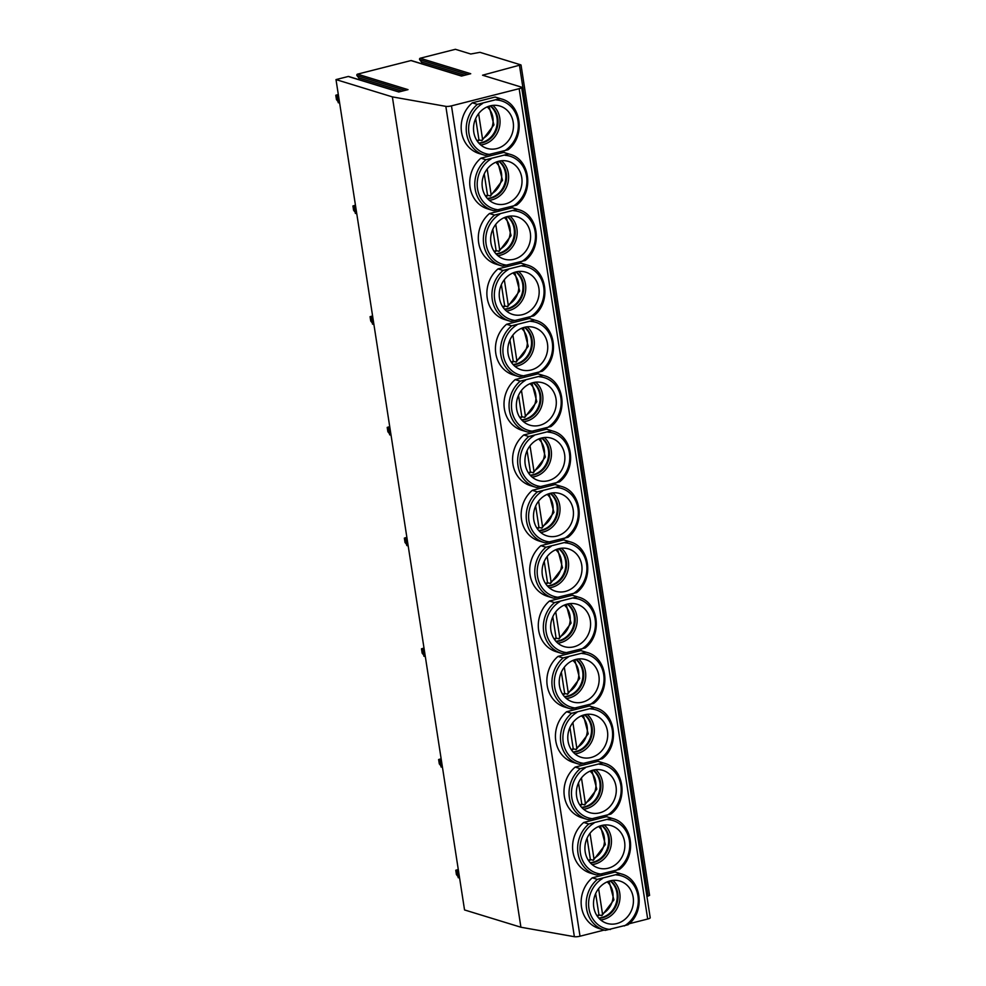 <?xml version="1.0" encoding="UTF-8"?>
<svg xmlns="http://www.w3.org/2000/svg" width="986" height="986" viewBox="0 0 986 986"><rect width="100%" height="100%" fill="white"/><g stroke="black" fill="none" stroke-linecap="round" stroke-linejoin="round"><path stroke-width="1.48" d="M336.004 79.595L392.366 96.887L445.832 106.352A4.511 0.974 -8.8 0 0 451.477 105.859L519.154 88.678A4.511 0.974 -8.8 0 0 521.668 87.397A4.511 0.974 -8.8 0 0 521.224 87.064L482.548 75.207L520.781 64.854L479.96 52.332L470.753 54.008L455.396 49.3L420.196 58.236L470.729 73.728L461.51 76.07L410.977 60.565L357.487 74.147L408.019 89.64L398.8 91.981L348.268 76.477L336.004 79.595L464.542 909.942L520.916 927.234L574.37 936.7A4.511 0.974 -8.8 0 0 580.014 936.207L604.171 930.069M519.154 88.678L647.691 919.026L629.216 923.722M647.691 919.026A4.511 0.974 -8.8 0 0 650.218 917.744L521.668 87.397M646.915 896.459L649.589 895.399L521.039 65.051M420.886 63.498L421.01 63.461A0.9 0.801 -72.9 0 0 421.503 61.982L419.703 59.715A0.9 0.801 -72.9 0 1 420.196 58.236M410.977 60.565A0.9 0.801 -72.9 0 1 411.372 60.577L461.719 76.021M358.165 79.398L358.288 79.373A0.9 0.801 -72.9 0 0 358.781 77.882L356.994 75.626A0.9 0.801 -72.9 0 1 357.487 74.147M348.268 76.477A0.9 0.801 -72.9 0 1 348.662 76.489L399.01 91.932M458.28 869.516L455.766 870.244L456.432 874.607L459.686 878.575M458.342 869.862L457.701 869.664M456.999 869.862L458.207 877.713M441.149 758.801L438.622 759.528L439.3 763.891L442.554 767.86M441.198 759.146L440.569 758.949M439.855 759.146L441.062 766.997M424.005 648.085L421.478 648.813L422.156 653.176L425.41 657.144M424.066 648.431L423.425 648.233M422.711 648.431L423.931 656.282M406.873 537.382L404.346 538.11L405.012 542.46L408.266 546.441M406.922 537.715L406.281 537.53M405.579 537.727L406.787 545.566M389.729 426.667L387.202 427.394L387.88 431.745L391.134 435.726M389.778 427.012L389.15 426.815M388.435 427.012L389.655 434.851M372.585 315.951L370.07 316.679L370.736 321.042L373.99 325.01M372.646 316.296L372.005 316.099M371.291 316.296L372.511 324.147M355.453 205.236L352.926 205.963L353.604 210.326L356.858 214.295M355.502 205.581L354.861 205.384M354.159 205.581L355.367 213.432M338.309 94.52L335.782 95.248L336.46 99.611L339.714 103.592M338.371 94.866L337.73 94.668M337.015 94.866L338.235 102.717M615.079 872.043A29.358 26.215 -72.9 0 1 616.238 872.363L621.291 873.916A29.358 26.215 -72.9 0 0 620.132 873.596L597.343 879.376L592.29 877.823L615.079 872.043L620.132 873.596M597.343 879.376A29.358 26.215 -72.9 0 0 586.46 907.958A29.358 26.215 -72.9 0 0 604.073 930.044L605.244 930.365A29.358 26.215 -72.9 0 1 604.073 930.044L599.02 928.492A29.358 26.215 -72.9 0 1 581.407 906.405A29.358 26.215 -72.9 0 1 592.29 877.823M606.501 816.679A29.358 26.215 -72.9 0 1 607.672 817.012L612.725 818.565A29.358 26.215 -72.9 0 0 611.554 818.232L588.778 824.013L583.724 822.46L606.501 816.679L611.554 818.232M588.778 824.013A29.358 26.215 -72.9 0 0 577.895 852.594A29.358 26.215 -72.9 0 0 595.507 874.693L596.678 875.013A29.358 26.215 -72.9 0 1 595.507 874.693L590.454 873.14A29.358 26.215 -72.9 0 1 572.841 851.041A29.358 26.215 -72.9 0 1 583.724 822.46M597.935 761.328A29.358 26.215 -72.9 0 1 599.106 761.648L604.159 763.201A29.358 26.215 -72.9 0 0 602.988 762.881L580.212 768.661L575.158 767.108L597.935 761.328L602.988 762.881M580.212 768.661A29.358 26.215 -72.9 0 0 569.316 797.243A29.358 26.215 -72.9 0 0 586.941 819.329L588.1 819.662A29.358 26.215 -72.9 0 1 586.941 819.329L581.888 817.776A29.358 26.215 -72.9 0 1 564.263 795.69A29.358 26.215 -72.9 0 1 575.158 767.108M589.369 705.976A29.358 26.215 -72.9 0 1 590.528 706.296L595.581 707.849A29.358 26.215 -72.9 0 0 594.422 707.517L571.634 713.297L566.58 711.756L589.369 705.976L594.422 707.517M579.546 764.31L579.534 764.298A29.358 26.215 -72.9 0 1 578.363 763.977L573.31 762.424A29.358 26.215 -72.9 0 1 555.697 740.338A29.358 26.215 -72.9 0 1 566.58 711.756M580.791 650.612A29.358 26.215 -72.9 0 1 581.962 650.945L587.015 652.485A29.358 26.215 -72.9 0 0 585.844 652.165L563.068 657.945L558.014 656.393L580.791 650.612L585.844 652.165M587.015 652.485C607.142 657.44 611.493 689.941 593.757 703.326L570.98 708.946A29.358 26.215 -72.9 0 1 569.797 708.614L564.744 707.073A29.358 26.215 -72.9 0 1 547.131 684.974A29.358 26.215 -72.9 0 1 558.014 656.393M572.225 595.261A29.358 26.215 -72.9 0 1 573.396 595.581L578.449 597.134A29.358 26.215 -72.9 0 0 577.278 596.813L554.502 602.594L549.448 601.041L572.225 595.261L577.278 596.813M578.449 597.134C598.576 602.089 602.927 634.59 585.191 647.962L562.414 653.595A29.358 26.215 -72.9 0 1 561.231 653.262L556.178 651.709A29.358 26.215 -72.9 0 1 538.553 629.623A29.358 26.215 -72.9 0 1 549.448 601.041M563.659 539.897A29.358 26.215 -72.9 0 1 564.818 540.229L569.871 541.782A29.358 26.215 -72.9 0 0 568.712 541.45L545.924 547.23L540.87 545.677L563.659 539.897L568.712 541.45M569.871 541.782C589.998 546.725 594.361 579.226 576.625 592.611L553.849 598.231A29.358 26.215 -72.9 0 1 552.653 597.91L547.6 596.357A29.358 26.215 -72.9 0 1 529.987 574.259A29.358 26.215 -72.9 0 1 540.87 545.677M555.081 484.545A29.358 26.215 -72.9 0 1 556.252 484.865L561.305 486.418A29.358 26.215 -72.9 0 0 560.134 486.098L537.358 491.878L532.304 490.325L555.081 484.545L560.134 486.098M561.305 486.418C581.432 491.373 585.795 523.874 568.059 537.259L545.27 542.879A29.358 26.215 -72.9 0 1 544.087 542.546L539.034 540.994A29.358 26.215 -72.9 0 1 521.421 518.907A29.358 26.215 -72.9 0 1 532.304 490.325M546.515 429.193A29.358 26.215 -72.9 0 1 547.686 429.514L552.739 431.067A29.358 26.215 -72.9 0 0 551.568 430.734L528.792 436.515L523.739 434.974L546.515 429.193L551.568 430.734M552.739 431.067C572.866 436.009 577.217 468.523 559.481 481.895L536.704 487.528A29.358 26.215 -72.9 0 1 535.521 487.195L530.468 485.642A29.358 26.215 -72.9 0 1 512.843 463.556A29.358 26.215 -72.9 0 1 523.739 434.974M537.949 373.83A29.358 26.215 -72.9 0 1 539.108 374.162L544.161 375.703A29.358 26.215 -72.9 0 0 543.003 375.383L520.226 381.163L515.173 379.61L537.949 373.83L543.003 375.383M544.161 375.703C564.288 380.658 568.651 413.159 550.915 426.544L528.139 432.164A29.358 26.215 -72.9 0 1 526.955 431.831L521.89 430.29A29.358 26.215 -72.9 0 1 504.277 408.192A29.358 26.215 -72.9 0 1 515.173 379.61M529.383 318.478A29.358 26.215 -72.9 0 1 530.542 318.798L535.595 320.351A29.358 26.215 -72.9 0 0 534.437 320.031L511.648 325.811L506.594 324.258L529.383 318.478L534.437 320.031M511.648 325.811A29.358 26.215 -72.9 0 0 500.765 354.393A29.358 26.215 -72.9 0 0 518.377 376.479L519.548 376.8A29.358 26.215 -72.9 0 1 518.377 376.479L513.324 374.926A29.358 26.215 -72.9 0 1 495.711 352.84A29.358 26.215 -72.9 0 1 506.594 324.258M520.805 263.126A29.358 26.215 -72.9 0 1 521.976 263.447L527.029 265A29.358 26.215 -72.9 0 0 525.858 264.667L503.082 270.447L498.029 268.895L520.805 263.126L525.858 264.667M527.029 265C547.156 269.942 551.507 302.443 533.771 315.828L510.995 321.448A29.358 26.215 -72.9 0 1 509.811 321.128L504.758 319.575A29.358 26.215 -72.9 0 1 487.146 297.489A29.358 26.215 -72.9 0 1 498.029 268.895M512.239 207.763A29.358 26.215 -72.9 0 1 513.41 208.083L518.463 209.636A29.358 26.215 -72.9 0 0 517.293 209.315L494.516 215.096L489.463 213.543L512.239 207.763L517.293 209.315M518.463 209.636C538.578 214.591 542.941 247.092 525.205 260.477L502.429 266.097A29.358 26.215 -72.9 0 1 501.245 265.764L496.192 264.211A29.358 26.215 -72.9 0 1 478.567 242.125A29.358 26.215 -72.9 0 1 489.463 213.543M503.673 152.411A29.358 26.215 -72.9 0 1 504.832 152.731L509.885 154.284A29.358 26.215 -72.9 0 0 508.727 153.964L485.938 159.732L480.885 158.191L503.673 152.411L508.727 153.964M509.885 154.284C530.012 159.227 534.375 191.74 516.639 205.113L493.85 210.745A29.358 26.215 -72.9 0 1 492.667 210.412L487.614 208.859A29.358 26.215 -72.9 0 1 470.002 186.773A29.358 26.215 -72.9 0 1 480.885 158.191M495.095 97.047A29.358 26.215 -72.9 0 1 496.266 97.38L501.319 98.92A29.358 26.215 -72.9 0 0 500.149 98.6L477.372 104.38L472.319 102.827L495.095 97.047L500.149 98.6M501.319 98.92C521.446 103.875 525.797 136.376 508.061 149.761L485.285 155.381A29.358 26.215 -72.9 0 1 484.101 155.048L479.048 153.508A29.358 26.215 -72.9 0 1 461.436 131.409A29.358 26.215 -72.9 0 1 472.319 102.827M473.785 132.223A22.123 19.757 -72.9 0 1 499.976 106.069A22.123 19.757 -72.9 0 1 513.188 122.227A22.123 19.757 107.1 0 1 486.998 148.381A22.123 19.757 107.1 0 1 473.785 132.223M480.712 144.954A22.123 19.757 -72.9 0 0 499.779 118.123A22.123 19.757 107.1 0 0 492.852 105.391M490.486 105.798A20.546 18.352 107.1 0 1 497.782 118.295A20.546 18.352 -72.9 0 1 478.986 143.29M478.74 143.019A20.546 18.352 -72.9 0 0 497.006 118.061A20.546 18.352 107.1 0 0 490.128 105.884M479.701 140.037A22.123 19.757 -72.9 0 1 477.286 141.158M476.941 140.653A21.224 18.956 107.1 0 0 478.95 139.802L481.871 140.702L482.499 138.767L478.604 113.661M475.671 118.579L478.95 139.802M489.044 106.192L493.949 124.914L481.871 140.702M621.291 873.916C641.418 878.871 645.781 911.372 628.045 924.745L605.244 930.365M593.769 907.219A22.123 19.757 -72.9 0 1 619.947 881.065A22.123 19.757 -72.9 0 1 633.16 897.223A22.123 19.757 107.1 0 1 606.969 923.377A22.123 19.757 107.1 0 1 593.769 907.219M600.684 919.938A22.123 19.757 -72.9 0 0 619.75 893.106A22.123 19.757 107.1 0 0 612.824 880.387M610.457 880.781A20.546 18.352 107.1 0 1 617.754 893.279A20.546 18.352 -72.9 0 1 598.958 918.286M598.712 918.015A20.546 18.352 -72.9 0 0 616.977 893.045A20.546 18.352 107.1 0 0 610.112 880.868M599.673 915.02A22.123 19.757 -72.9 0 1 597.257 916.154M596.924 915.637A21.224 18.956 107.1 0 0 598.933 914.798L601.842 915.686L602.471 913.751L598.588 888.645M595.643 893.575L598.933 914.798M609.028 881.188L613.921 899.898L601.842 915.686M596.678 875.013L619.467 869.393C637.202 856.008 632.852 823.507 612.725 818.565M585.191 851.855A22.123 19.757 -72.9 0 1 611.382 825.701A22.123 19.757 -72.9 0 1 624.594 841.859A22.123 19.757 107.1 0 1 598.403 868.013A22.123 19.757 107.1 0 1 585.191 851.855M592.118 864.586A22.123 19.757 -72.9 0 0 611.184 837.755A22.123 19.757 107.1 0 0 604.258 825.023M601.891 825.43A20.546 18.352 107.1 0 1 609.188 837.927A20.546 18.352 -72.9 0 1 590.392 862.923M590.146 862.651A20.546 18.352 -72.9 0 0 608.411 837.693A20.546 18.352 107.1 0 0 601.534 825.516M591.107 859.669A22.123 19.757 -72.9 0 1 588.691 860.79M588.346 860.285A21.224 18.956 107.1 0 0 590.355 859.435L593.276 860.334L593.905 858.399L590.01 833.293M587.077 838.211L590.355 859.435M600.449 825.824L605.355 844.546L593.276 860.334M588.1 819.662L610.901 814.042C628.637 800.657 624.274 768.156 604.159 763.201M576.625 796.503A22.123 19.757 -72.9 0 1 602.816 770.349A22.123 19.757 -72.9 0 1 616.016 786.508A22.123 19.757 107.1 0 1 589.838 812.661A22.123 19.757 107.1 0 1 576.625 796.503M583.552 809.223A22.123 19.757 -72.9 0 0 602.606 782.391A22.123 19.757 107.1 0 0 595.68 769.672M593.325 770.078A20.546 18.352 107.1 0 1 600.622 782.576A20.546 18.352 -72.9 0 1 581.814 807.571M581.58 807.3A20.546 18.352 -72.9 0 0 599.845 782.329A20.546 18.352 107.1 0 0 592.968 770.165M582.541 804.305A22.123 19.757 -72.9 0 1 580.125 805.439M579.78 804.921A21.224 18.956 107.1 0 0 581.789 804.083L584.71 804.97L585.327 803.048L581.444 777.942M578.499 782.859L581.789 804.083M591.883 770.473L596.789 789.182L584.71 804.97M579.534 764.298L602.335 758.678C620.071 745.305 615.708 712.792 595.581 707.849M568.059 741.152A22.123 19.757 -72.9 0 1 594.238 714.998A22.123 19.757 -72.9 0 1 607.45 731.156A22.123 19.757 107.1 0 1 581.259 757.31A22.123 19.757 107.1 0 1 568.059 741.152M574.986 753.871A22.123 19.757 -72.9 0 0 594.04 727.039A22.123 19.757 107.1 0 0 587.114 714.32M584.747 714.714A20.546 18.352 107.1 0 1 592.056 727.212A20.546 18.352 -72.9 0 1 573.248 752.207M573.002 751.948A20.546 18.352 -72.9 0 0 591.267 726.978A20.546 18.352 107.1 0 0 584.402 714.801M573.963 748.953A22.123 19.757 -72.9 0 1 571.547 750.087M571.214 749.57A21.224 18.956 107.1 0 0 573.223 748.719L576.132 749.619L576.761 747.684L572.878 722.578M569.933 727.495L573.223 748.719M583.318 715.121L588.211 733.83L576.132 749.619M559.481 685.788A22.123 19.757 -72.9 0 1 585.672 659.634A22.123 19.757 -72.9 0 1 598.884 675.792A22.123 19.757 107.1 0 1 572.693 701.946A22.123 19.757 107.1 0 1 559.481 685.788M566.408 698.519A22.123 19.757 -72.9 0 0 585.474 671.676A22.123 19.757 107.1 0 0 578.548 658.956M576.181 659.363A20.546 18.352 107.1 0 1 583.478 671.86A20.546 18.352 -72.9 0 1 564.682 696.855M564.436 696.584A20.546 18.352 -72.9 0 0 582.701 671.626A20.546 18.352 107.1 0 0 575.836 659.449M565.397 693.602A22.123 19.757 -72.9 0 1 562.981 694.723M562.636 694.218A21.224 18.956 107.1 0 0 564.645 693.368L567.566 694.267L568.195 692.332L564.3 667.226M561.367 672.144L564.645 693.368M574.739 659.757L579.645 678.467L567.566 694.267M550.915 630.436A22.123 19.757 -72.9 0 1 577.106 604.282A22.123 19.757 -72.9 0 1 590.318 620.44A22.123 19.757 107.1 0 1 564.128 646.594A22.123 19.757 107.1 0 1 550.915 630.436M557.842 643.155A22.123 19.757 -72.9 0 0 576.896 616.324A22.123 19.757 107.1 0 0 569.97 603.605M567.616 603.999A20.546 18.352 107.1 0 1 574.912 616.509A20.546 18.352 -72.9 0 1 556.104 641.504M555.87 641.233A20.546 18.352 -72.9 0 0 574.135 616.262A20.546 18.352 107.1 0 0 567.258 604.085M556.831 638.238A22.123 19.757 -72.9 0 1 554.415 639.372M554.07 638.854A21.224 18.956 107.1 0 0 556.079 638.016L559 638.903L559.629 636.968L555.734 611.862M552.801 616.792L556.079 638.016M566.174 604.406L571.079 623.115L559 638.903M542.349 575.072A22.123 19.757 -72.9 0 1 568.54 548.919A22.123 19.757 -72.9 0 1 581.74 565.077A22.123 19.757 107.1 0 1 555.549 591.23A22.123 19.757 107.1 0 1 542.349 575.072M549.276 587.804A22.123 19.757 -72.9 0 0 568.33 560.972A22.123 19.757 107.1 0 0 561.404 548.241M559.037 548.647A20.546 18.352 107.1 0 1 566.346 561.145A20.546 18.352 -72.9 0 1 547.538 586.14M547.304 585.869A20.546 18.352 -72.9 0 0 565.57 560.911A20.546 18.352 107.1 0 0 558.692 548.734M548.253 582.886A22.123 19.757 -72.9 0 1 545.837 584.008M545.505 583.502A21.224 18.956 107.1 0 0 547.513 582.652L550.422 583.552L551.051 581.617L547.168 556.511M544.223 561.428L547.513 582.652M557.608 549.042L562.501 567.763L550.422 583.552M533.771 519.721A22.123 19.757 -72.9 0 1 559.962 493.567A22.123 19.757 -72.9 0 1 573.174 509.725A22.123 19.757 107.1 0 1 546.983 535.879A22.123 19.757 107.1 0 1 533.771 519.721M540.698 532.44A22.123 19.757 -72.9 0 0 559.765 505.608A22.123 19.757 107.1 0 0 552.838 492.889M550.471 493.296A20.546 18.352 107.1 0 1 557.768 505.793A20.546 18.352 -72.9 0 1 538.972 530.788M538.726 530.517A20.546 18.352 -72.9 0 0 556.991 505.547A20.546 18.352 107.1 0 0 550.126 493.382M539.687 527.522A22.123 19.757 -72.9 0 1 537.271 528.656M536.926 528.139A21.224 18.956 107.1 0 0 538.935 527.3L541.856 528.188L542.485 526.265L538.602 501.159M535.657 506.077L538.935 527.3M549.042 493.69L553.935 512.4L541.856 528.188M525.205 464.369A22.123 19.757 -72.9 0 1 551.396 438.215A22.123 19.757 -72.9 0 1 564.608 454.373A22.123 19.757 107.1 0 1 538.418 480.527A22.123 19.757 107.1 0 1 525.205 464.369M532.132 477.088A22.123 19.757 -72.9 0 0 551.186 450.257A22.123 19.757 107.1 0 0 544.272 437.537M541.906 437.932A20.546 18.352 107.1 0 1 549.202 450.429A20.546 18.352 -72.9 0 1 530.406 475.425M530.16 475.166A20.546 18.352 -72.9 0 0 548.426 450.195A20.546 18.352 107.1 0 0 541.548 438.018M531.121 472.171A22.123 19.757 -72.9 0 1 528.706 473.305M528.36 472.787A21.224 18.956 107.1 0 0 530.369 471.937L533.29 472.836L533.919 470.901L530.024 445.795M527.091 450.725L530.369 471.937M540.464 438.339L545.369 457.048L533.29 472.836M516.639 409.005A22.123 19.757 -72.9 0 1 542.83 382.851A22.123 19.757 -72.9 0 1 556.03 399.01A22.123 19.757 107.1 0 1 529.852 425.163A22.123 19.757 107.1 0 1 516.639 409.005M523.566 421.737A22.123 19.757 -72.9 0 0 542.62 394.893A22.123 19.757 107.1 0 0 535.694 382.174M533.327 382.58A20.546 18.352 107.1 0 1 540.636 395.078A20.546 18.352 -72.9 0 1 521.828 420.073M521.594 419.802A20.546 18.352 -72.9 0 0 539.86 394.844A20.546 18.352 107.1 0 0 532.982 382.667M522.543 416.819A22.123 19.757 -72.9 0 1 520.14 417.941M519.795 417.435A21.224 18.956 107.1 0 0 521.804 416.585L524.712 417.485L525.341 415.55L521.458 390.444M518.513 395.361L521.804 416.585M531.898 382.975L536.803 401.696L524.712 417.485M519.548 376.8L542.349 371.18C560.085 357.807 555.722 325.306 535.595 320.351M508.073 353.654A22.123 19.757 -72.9 0 1 534.252 327.5A22.123 19.757 -72.9 0 1 547.464 343.658A22.123 19.757 107.1 0 1 521.274 369.812A22.123 19.757 107.1 0 1 508.073 353.654M514.988 366.373A22.123 19.757 -72.9 0 0 534.055 339.541A22.123 19.757 107.1 0 0 527.128 326.822M524.762 327.216A20.546 18.352 107.1 0 1 532.058 339.726A20.546 18.352 -72.9 0 1 513.262 364.721M513.016 364.45A20.546 18.352 -72.9 0 0 531.281 339.48A20.546 18.352 107.1 0 0 524.416 327.303M513.977 361.455A22.123 19.757 -72.9 0 1 511.561 362.589M511.216 362.072A21.224 18.956 107.1 0 0 513.238 361.233L516.146 362.121L516.775 360.186L512.893 335.092M509.947 340.01L513.238 361.233M523.332 327.623L528.225 346.332L516.146 362.121M499.495 298.29A22.123 19.757 -72.9 0 1 525.686 272.148A22.123 19.757 -72.9 0 1 538.898 288.306A22.123 19.757 107.1 0 1 512.708 314.448A22.123 19.757 107.1 0 1 499.495 298.29M506.422 311.021A22.123 19.757 -72.9 0 0 525.489 284.19A22.123 19.757 107.1 0 0 518.562 271.458M516.196 271.865A20.546 18.352 107.1 0 1 523.492 284.362A20.546 18.352 -72.9 0 1 504.696 309.357M504.45 309.086A20.546 18.352 -72.9 0 0 522.716 284.128A20.546 18.352 107.1 0 0 515.838 271.951M505.411 306.104A22.123 19.757 -72.9 0 1 502.996 307.225M502.65 306.72A21.224 18.956 107.1 0 0 504.659 305.87L507.58 306.769L508.209 304.834L504.314 279.728M501.381 284.646L504.659 305.87M514.754 272.259L519.659 290.981L507.58 306.769M490.929 242.938A22.123 19.757 -72.9 0 1 517.12 216.784A22.123 19.757 -72.9 0 1 530.32 232.942A22.123 19.757 107.1 0 1 504.142 259.096A22.123 19.757 107.1 0 1 490.929 242.938M497.856 255.657A22.123 19.757 -72.9 0 0 516.91 228.826A22.123 19.757 107.1 0 0 509.984 216.107M507.63 216.513A20.546 18.352 107.1 0 1 514.926 229.011A20.546 18.352 -72.9 0 1 496.118 254.006M495.884 253.735A20.546 18.352 -72.9 0 0 514.15 228.764A20.546 18.352 107.1 0 0 507.272 216.6M496.833 250.74A22.123 19.757 -72.9 0 1 494.43 251.874M494.085 251.356A21.224 18.956 107.1 0 0 496.094 250.518L499.015 251.405L499.631 249.483L495.748 224.377M492.803 229.294L496.094 250.518M506.188 216.908L511.093 235.617L499.015 251.405M482.364 187.586A22.123 19.757 -72.9 0 1 508.542 161.433A22.123 19.757 -72.9 0 1 521.754 177.591A22.123 19.757 107.1 0 1 495.564 203.745A22.123 19.757 107.1 0 1 482.364 187.586M489.29 200.306A22.123 19.757 -72.9 0 0 508.345 173.474A22.123 19.757 107.1 0 0 501.418 160.755M499.052 161.149A20.546 18.352 107.1 0 1 506.348 173.647A20.546 18.352 -72.9 0 1 487.552 198.642M487.306 198.383A20.546 18.352 -72.9 0 0 505.571 173.413A20.546 18.352 107.1 0 0 498.706 161.236M488.267 195.388A22.123 19.757 -72.9 0 1 485.851 196.522M485.519 196.004A21.224 18.956 107.1 0 0 487.528 195.154L490.436 196.054L491.065 194.119L487.183 169.013M484.237 173.943L487.528 195.154M497.622 161.556L502.515 180.265L490.436 196.054M392.366 96.887L520.916 927.234M519.536 65.816L648.073 896.163M451.477 105.859L580.014 936.207M485.285 155.381L484.101 155.048A29.358 26.215 -72.9 0 1 466.489 132.962A29.358 26.215 -72.9 0 1 477.372 104.38M504.388 150.969A27.546 24.601 107.1 0 0 518.007 121.007A27.546 24.601 107.1 0 0 496.488 99.968M482.598 103.493A27.546 24.601 107.1 0 0 468.966 133.455A27.546 24.601 107.1 0 0 490.486 154.494M482.499 138.767A18.968 16.935 107.1 0 0 487.195 106.895M602.569 878.477A27.546 24.601 107.1 0 0 588.938 908.439A27.546 24.601 107.1 0 0 610.457 929.478M624.36 925.953A27.546 24.601 107.1 0 0 637.979 896.003A27.546 24.601 107.1 0 0 616.46 874.952M602.471 913.751A18.968 16.935 107.1 0 0 607.166 881.878M615.794 870.601A27.546 24.601 107.1 0 0 629.413 840.639A27.546 24.601 107.1 0 0 607.894 819.6M593.991 823.125A27.546 24.601 107.1 0 0 580.372 853.087A27.546 24.601 107.1 0 0 601.891 874.126M593.905 858.399A18.968 16.935 107.1 0 0 598.601 826.527M607.216 815.237A27.546 24.601 107.1 0 0 620.847 785.287A27.546 24.601 107.1 0 0 599.328 764.249M585.425 767.774A27.546 24.601 107.1 0 0 571.806 797.723A27.546 24.601 107.1 0 0 593.325 818.762M585.327 803.048A18.968 16.935 107.1 0 0 590.035 771.163M579.558 764.31L578.363 763.977A29.358 26.215 -72.9 0 1 560.751 741.879A29.358 26.215 -72.9 0 1 571.634 713.297M598.65 759.886A27.546 24.601 107.1 0 0 612.281 729.923A27.546 24.601 107.1 0 0 590.75 708.885M576.859 712.41A27.546 24.601 107.1 0 0 563.228 742.372A27.546 24.601 107.1 0 0 584.747 763.41M576.761 747.684A18.968 16.935 107.1 0 0 581.457 715.811M570.98 708.946L569.797 708.614A29.358 26.215 -72.9 0 1 552.185 686.527A29.358 26.215 -72.9 0 1 563.068 657.945M590.084 704.534A27.546 24.601 107.1 0 0 603.703 674.572A27.546 24.601 107.1 0 0 582.184 653.533M568.293 657.058A27.546 24.601 107.1 0 0 554.662 687.02A27.546 24.601 107.1 0 0 576.181 708.059M568.195 692.332A18.968 16.935 107.1 0 0 572.891 660.46M562.414 653.595L561.231 653.262A29.358 26.215 -72.9 0 1 543.606 631.176A29.358 26.215 -72.9 0 1 554.502 602.594M581.506 649.17A27.546 24.601 107.1 0 0 595.137 619.22A27.546 24.601 107.1 0 0 573.618 598.169M559.715 601.707A27.546 24.601 107.1 0 0 546.096 631.656A27.546 24.601 107.1 0 0 567.616 652.695M559.629 636.968A18.968 16.935 107.1 0 0 564.325 605.096M553.849 598.231L552.653 597.91A29.358 26.215 -72.9 0 1 535.041 575.812A29.358 26.215 -72.9 0 1 545.924 547.23M572.94 593.818A27.546 24.601 107.1 0 0 586.571 563.856A27.546 24.601 107.1 0 0 565.04 542.818M551.149 546.343A27.546 24.601 107.1 0 0 537.518 576.305A27.546 24.601 107.1 0 0 559.037 597.343M551.051 581.617A18.968 16.935 107.1 0 0 555.747 549.744M545.27 542.879L544.087 542.546A29.358 26.215 -72.9 0 1 526.475 520.46A29.358 26.215 -72.9 0 1 537.358 491.878M564.374 538.455A27.546 24.601 107.1 0 0 577.993 508.505A27.546 24.601 107.1 0 0 556.474 487.466M542.583 490.991A27.546 24.601 107.1 0 0 528.952 520.941A27.546 24.601 107.1 0 0 550.471 541.98M542.485 526.265A18.968 16.935 107.1 0 0 547.181 494.38M536.704 487.528L535.521 487.195A29.358 26.215 -72.9 0 1 517.909 465.096A29.358 26.215 -72.9 0 1 528.792 436.515M555.796 483.103A27.546 24.601 107.1 0 0 569.427 453.141A27.546 24.601 107.1 0 0 547.908 432.102M534.005 435.627A27.546 24.601 107.1 0 0 520.386 465.589A27.546 24.601 107.1 0 0 541.906 486.628M533.919 470.901A18.968 16.935 107.1 0 0 538.615 439.029M528.139 432.164L526.955 431.831A29.358 26.215 -72.9 0 1 509.331 409.745A29.358 26.215 -72.9 0 1 520.226 381.163M547.23 427.751A27.546 24.601 107.1 0 0 560.861 397.789A27.546 24.601 107.1 0 0 539.342 376.751M525.439 380.276A27.546 24.601 107.1 0 0 511.808 410.238A27.546 24.601 107.1 0 0 533.34 431.276M525.341 415.55A18.968 16.935 107.1 0 0 530.049 383.677M538.664 372.388A27.546 24.601 107.1 0 0 552.283 342.438A27.546 24.601 107.1 0 0 530.764 321.387M516.874 324.924A27.546 24.601 107.1 0 0 503.242 354.874A27.546 24.601 107.1 0 0 524.762 375.912M516.775 360.186A18.968 16.935 107.1 0 0 521.471 328.313M510.995 321.448L509.811 321.128A29.358 26.215 -72.9 0 1 492.199 299.029A29.358 26.215 -72.9 0 1 503.082 270.447M530.098 317.036A27.546 24.601 107.1 0 0 543.717 287.074A27.546 24.601 107.1 0 0 522.198 266.035M508.295 269.56A27.546 24.601 107.1 0 0 494.676 299.522A27.546 24.601 107.1 0 0 516.196 320.561M508.209 304.834A18.968 16.935 107.1 0 0 512.905 272.962M502.429 266.097L501.245 265.764A29.358 26.215 -72.9 0 1 483.621 243.678A29.358 26.215 -72.9 0 1 494.516 215.096M521.52 261.672A27.546 24.601 107.1 0 0 535.151 231.722A27.546 24.601 107.1 0 0 513.632 210.684M499.729 214.209A27.546 24.601 107.1 0 0 486.098 244.158A27.546 24.601 107.1 0 0 507.63 265.197M499.631 249.483A18.968 16.935 107.1 0 0 504.339 217.61M493.85 210.745L492.667 210.412A29.358 26.215 -72.9 0 1 475.055 188.326A29.358 26.215 -72.9 0 1 485.938 159.732M512.954 206.32A27.546 24.601 107.1 0 0 526.586 176.358A27.546 24.601 107.1 0 0 505.054 155.32M491.164 158.845A27.546 24.601 107.1 0 0 477.532 188.807A27.546 24.601 107.1 0 0 499.052 209.845M491.065 194.119A18.968 16.935 107.1 0 0 495.761 162.246M358.288 79.373L399.133 91.895M358.781 77.882L402.054 91.156M356.994 75.626L405.098 90.379M421.01 63.461L461.842 75.984M421.503 61.982L464.763 75.244M419.703 59.715L467.808 74.48M445.832 106.352L574.37 936.7"/></g></svg>
